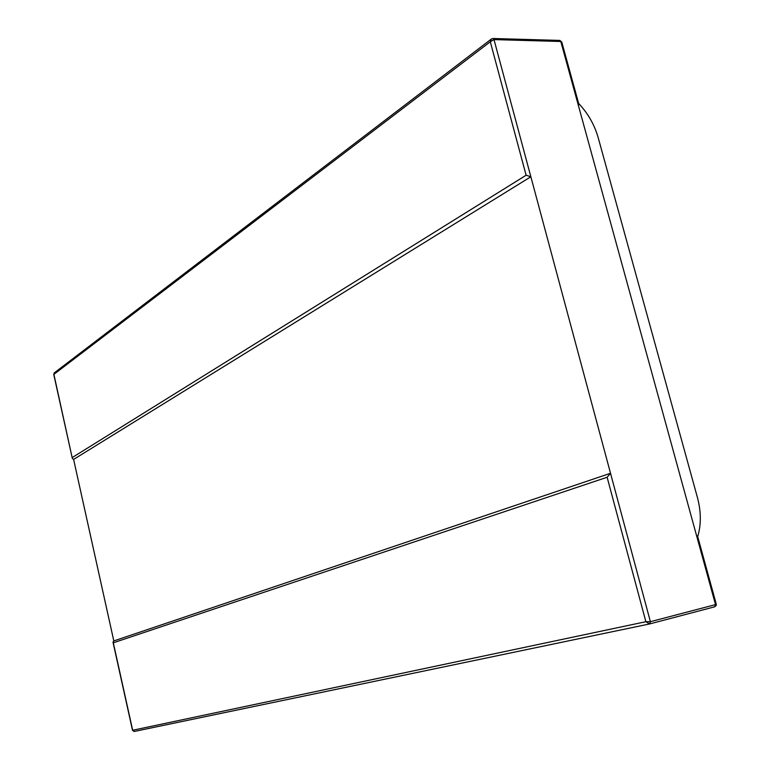 <?xml version="1.0" encoding="UTF-8"?>
<svg xmlns="http://www.w3.org/2000/svg" width="770" height="770" viewBox="0 0 770 770"><rect width="100%" height="100%" fill="white"/><g stroke="black" fill="none" stroke-linecap="round" stroke-linejoin="round"><path stroke-width="1.16" d="M54.189 372.959L53.89 374.355L490.298 41.763L494.003 39.597L650.39 621.688L649.572 623.95L645.876 621.708L132.507 730.297L112.988 642.113L113.816 640.948L73.612 459.411L72.332 458.41L53.89 374.355L54.189 372.959L491.395 39.01L492.954 38.5L494.003 39.597L560.801 41.484L715.523 604.614L650.39 621.688L610.523 473.29L607.126 477.256L113.305 642.806L132.613 730.018L134.192 731.481L649.351 623.998M697.476 535.814L697.254 538.134C701.258 525.631 701.316 512.098 697.437 497.545L598.232 137.801C594.334 124.191 587.423 112.353 577.5 102.266L715.523 604.614L716.254 604.142L716.196 605.461L714.704 606.808L715.523 604.614L650.39 621.688L645.876 621.708L607.126 477.256M559.126 40.618L559.915 40.435L561.773 42.061L559.915 40.435M578.953 104.576L577.5 102.266L560.801 41.484L494.003 39.597L530.857 176.763L526.103 175.233L490.298 41.763L491.366 39.029M530.857 176.763L73.612 459.411M649.62 623.941L714.704 606.808M134.192 731.481L132.517 730.326M112.988 642.113L113.305 642.806M526.103 175.233L72.303 457.524M491.395 39.01L492.829 38.51M559.732 40.415L492.954 38.5M561.782 42.081L578.636 103.43M53.717 374.307L72.332 458.41M649.553 623.95L134.307 731.462M113.652 640.987L610.302 473.348M714.675 606.818L649.572 623.95M716.254 604.132L697.716 536.69"/></g></svg>
